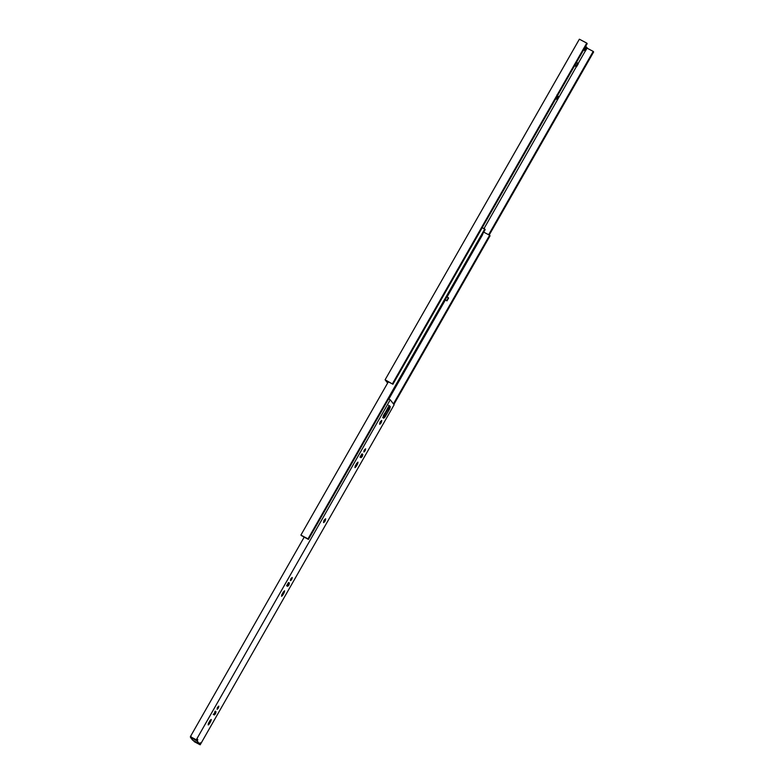 <?xml version="1.0" encoding="UTF-8"?>
<svg xmlns="http://www.w3.org/2000/svg" width="784" height="784" viewBox="0 0 784 784"><rect width="100%" height="100%" fill="white"/><g stroke="black" fill="none" stroke-linecap="round" stroke-linejoin="round"><path stroke-width="1.18" d="M386.649 380.936L387.913 382.553L386.649 380.936L392.911 384.238L587.177 43.649L586.755 43.091L579.366 39.2L385.101 379.789L579.366 39.2L586.755 43.091L392.48 383.69L586.755 43.091L587.177 43.649L392.911 384.238L386.649 380.936M484.002 228.585L576.309 66.748L484.002 228.585M578.102 63.602L585.344 50.921L578.102 63.602M583.904 50.156L585.432 50.97L583.267 49.343L584.795 50.147L586.55 47.079L585.021 46.266L587.187 47.893L585.432 50.97L583.904 50.156M576.573 66.699L578.269 63.818L577.72 63.112L576.083 66.072L576.446 66.816L574.839 65.65L575.26 66.189L574.897 65.444L576.534 62.485L574.839 65.65L576.034 66.277L574.897 65.444L576.083 66.072L577.72 63.112L576.534 62.485L578.269 63.818L576.446 66.816L575.387 66.072M488.638 234.73L593.204 51.401L586.951 48.098L593.204 51.401L488.638 234.73M489.206 235.033L593.635 51.96L593.204 51.401L593.635 51.96L489.206 235.033M387.629 383.053L385.101 379.789L392.911 384.238L385.101 379.789L387.629 383.053M556.924 98.794L558.257 96.461L556.993 94.835L558.257 96.461L556.483 99.215L555.454 97.902L556.483 99.215L555.719 98.813L556.924 98.794L555.709 98.813M584.795 50.147L585.432 50.97L587.187 47.893L586.55 47.079L584.795 50.147M482.229 227.654L485.198 229.545L482.229 227.654M301.967 535.982L300.899 535.1L388.335 381.818L300.899 535.1L308.014 538.853L484.757 228.987L308.014 538.853L308.445 539.412L485.198 229.545L308.445 539.412L302.977 536.511M388.786 399.017L446.851 296.92L388.786 399.017M446.949 297.048L482.513 234.249L446.949 297.048M393.431 403.887L489.618 235.249L483.512 232.025L489.618 235.249L393.431 403.887M393.862 404.446L490.049 235.808L489.618 235.249L490.049 235.808L393.862 404.446M445.43 300.076L446.968 300.88L445.214 299.792L446.743 300.605L448.389 297.734L446.851 296.92L448.605 298.008L446.968 300.88L445.43 300.076M446.743 300.605L448.389 297.734L446.743 300.605M362.316 453.926L360.513 457.082L360.993 457.699L362.218 456.553L361.208 456.014L359.983 457.17L361.787 454.014L361.208 456.014L362.218 456.553L362.796 454.544L361.787 454.014L362.796 454.544L362.218 456.553L360.993 457.699L360.513 457.082L362.316 453.926L362.796 454.544L362.267 453.887M288.933 582.581L287.13 585.736L287.61 586.363L288.835 585.207L287.826 584.668L286.601 585.824L288.404 582.669L287.826 584.668L288.835 585.207L289.414 583.198L288.404 582.669L289.414 583.198L288.835 585.207L287.61 586.363L287.13 585.736L288.933 582.581L289.414 583.198L288.884 582.541M215.541 711.235L213.748 714.4L214.228 715.018L215.453 713.861L214.444 713.332L213.219 714.479L214.444 713.332L215.012 711.323L214.444 713.332L215.453 713.861L216.021 711.852L215.012 711.323L216.021 711.852L215.453 713.861L214.228 715.018L213.748 714.4L215.541 711.235L216.021 711.852L215.502 711.196M195.696 739.792L196.706 740.321L197.597 739.292L197.156 740.909L199.322 743.693L200.322 742.801L200.185 744.8L394.127 404.779L390.246 399.781L196.294 739.802L196.706 740.321L190.365 736.666L196.294 739.802L390.246 399.781L388.59 398.909L390.246 399.781L394.127 404.779L200.185 744.8L193.864 741.174L198.793 743.771L198.881 743.203L198.793 743.771L194.02 740.9L194.246 741.674L200.185 744.8L198.764 743.751L199.773 744.281L198.881 743.203L199.891 743.732L200.322 742.801L199.322 743.693L197.156 740.909L190.473 737.381L192.629 740.165L199.322 743.693L192.629 740.165L190.473 737.381L197.156 740.909L197.774 739.831L196.764 739.302L197.774 739.831L197.597 739.292L196.706 740.321L195.696 739.792L196.725 740.341M389.54 405.818L383.611 415.118L382.994 417.304L383.709 418.235L385.052 416.97L384.042 416.441L382.7 417.696L388.629 408.395L389.256 406.21L388.531 405.289L390.265 406.749L389.638 408.934L385.052 416.97L383.709 418.235L382.994 417.304L388.198 407.072L389.54 405.818L390.265 406.749L389.491 405.779M380.142 422.243L380.701 422.537C381.347 420.89 381.181 420.675 380.201 421.89C379.544 423.536 379.711 423.752 380.701 422.537L380.142 422.243M324.037 520.596L324.605 520.89C325.252 519.243 325.086 519.028 324.096 520.243C323.449 521.889 323.616 522.105 324.605 520.89L324.037 520.596M365.06 450.839C363.776 452.437 363.551 452.152 364.403 449.987C365.687 448.399 365.912 448.683 365.06 450.839C365.912 448.683 365.687 448.399 364.403 449.987C363.551 452.152 363.776 452.437 365.06 450.839L364.05 450.31L365.06 450.839L363.874 452.035M208.72 722.926L210.034 720.623C211.327 719.036 211.543 719.32 210.69 721.476L209.387 723.779C208.093 725.367 207.878 725.082 208.72 722.926C207.878 725.082 208.093 725.367 209.387 723.779L208.377 723.24L209.387 723.779L210.69 721.476L209.681 720.947L210.69 721.476C211.543 719.32 211.327 719.036 210.034 720.623L208.72 722.926M218.295 708.148C217.001 709.745 216.786 709.461 217.629 707.305C218.922 705.708 219.148 705.992 218.295 708.148C219.148 705.992 218.922 705.708 217.629 707.305C216.786 709.461 217.001 709.745 218.295 708.148L217.286 707.619L218.295 708.148L217.109 709.344M284.073 592.822L282.769 595.115C281.476 596.712 281.26 596.428 282.103 594.272L283.416 591.969C284.71 590.381 284.925 590.666 284.073 592.822L283.063 592.292L284.073 592.822C284.925 590.666 284.71 590.381 283.416 591.969L282.103 594.272C281.26 596.428 281.476 596.712 282.769 595.115L284.073 592.822M291.677 579.494C290.384 581.091 290.168 580.807 291.021 578.651C292.305 577.053 292.53 577.338 291.677 579.494C292.53 577.338 292.305 577.053 291.021 578.651C290.168 580.807 290.384 581.091 291.677 579.494L290.668 578.964L291.677 579.494L290.492 580.689M357.465 464.167L356.152 466.46C354.858 468.058 354.642 467.774 355.485 465.618L356.798 463.315C358.092 461.727 358.308 462.011 357.465 464.167C358.308 462.011 358.092 461.727 356.798 463.315L355.485 465.618C354.642 467.774 354.858 468.058 356.152 466.46L355.142 465.931L356.152 466.46L357.465 464.167L356.455 463.638L357.465 464.167M325.027 521.223C323.498 523.104 323.233 522.761 324.243 520.213C325.762 518.332 326.026 518.665 325.027 521.223L325.644 518.802L324.243 520.213L323.625 522.634L325.027 521.223L325.458 518.802L323.518 522.487L325.027 521.223M381.122 422.87C379.593 424.752 379.338 424.409 380.338 421.861C381.867 419.979 382.122 420.312 381.122 422.87L381.739 420.449L380.338 421.861L379.721 424.281L381.122 422.87L381.563 420.449L379.623 424.124L381.122 422.87M304.172 537.158L190.365 736.666L304.172 537.158M191.061 736.352L190.473 737.381L191.061 736.352M197.774 739.831L197.597 739.292M208.201 724.965L209.387 723.779M211.219 719.428L210.034 720.623M218.814 706.11L217.629 707.305M281.76 594.586L282.769 595.115L281.76 594.586M284.602 590.773L283.416 591.969M281.583 596.31L282.769 595.115M292.197 577.455L291.021 578.651M354.966 467.656L356.152 466.46M357.984 462.119L356.798 463.315M365.589 448.801L364.403 449.987M388.629 408.395L389.638 408.934L390.265 406.749L389.256 406.21L384.042 416.441L385.052 416.97L389.638 408.934L388.629 408.395M324.605 520.89C323.616 522.105 323.449 521.889 324.096 520.243C325.086 519.028 325.252 519.243 324.605 520.89M380.701 422.537C379.711 423.752 379.544 423.536 380.201 421.89C381.181 420.675 381.347 420.89 380.701 422.537M482.689 234.514L447.037 297.018M445.351 299.968L388.844 399.046"/></g></svg>

